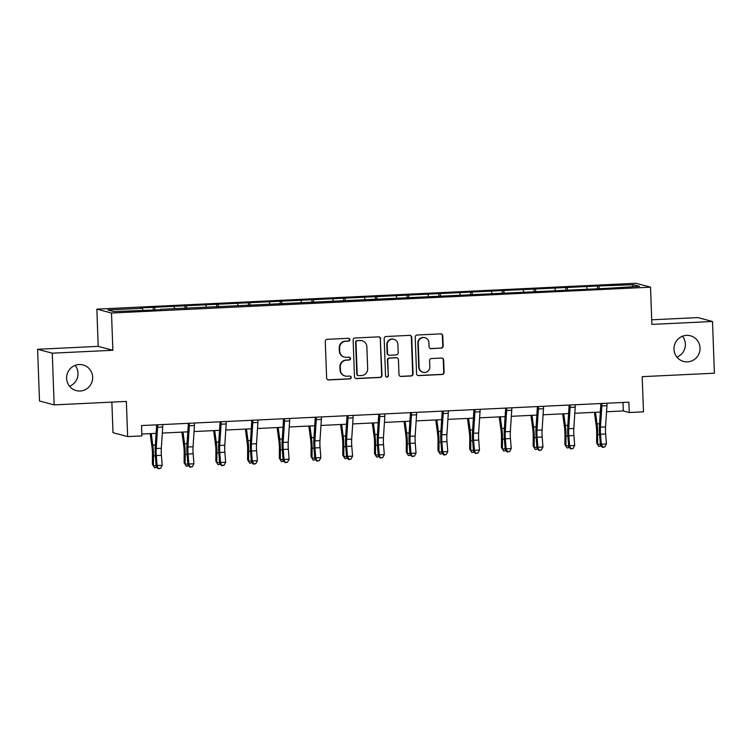 <?xml version="1.0" encoding="UTF-8"?>
<svg xmlns="http://www.w3.org/2000/svg" width="752" height="752" viewBox="0 0 752 752"><rect width="100%" height="100%" fill="white"/><g stroke="black" fill="none" stroke-linecap="round" stroke-linejoin="round"><path stroke-width="1.13" d="M349.868 339.66A1.429 1.401 104.9 0 0 348.411 338.306L327.205 339.331A2.04 1.993 104.9 0 0 325.278 341.455L326.622 378.002A2.04 1.993 104.9 0 0 328.69 379.939L349.906 378.914A1.429 1.401 104.9 0 0 350.216 376.122A1.429 1.401 104.9 0 0 349.802 376.075L347.057 376.207A6.514 6.383 104.9 0 1 340.43 370.012L340.318 366.967A6.514 6.383 104.9 0 1 346.465 360.17L349.21 360.039A1.429 1.401 104.9 0 0 349.53 357.238A1.429 1.401 104.9 0 0 349.107 357.191L346.362 357.322A6.514 6.383 104.9 0 1 339.735 351.137L339.622 348.091A6.514 6.383 104.9 0 1 345.77 341.286L348.524 341.154A1.429 1.401 104.9 0 0 349.868 339.66M344.454 357.125L344.059 357.012A6.514 6.383 104.9 0 1 339.34 351.024L339.227 347.979A6.514 6.383 104.9 0 1 345.375 341.173L348.12 341.041A1.429 1.401 104.9 0 0 348.627 338.315M327.9 379.807A2.04 1.993 104.9 0 0 328.295 379.835L349.511 378.811A1.429 1.401 104.9 0 0 350.018 376.085M345.14 376.009L344.745 375.897A6.514 6.383 104.9 0 1 340.036 369.909L339.923 366.863A6.514 6.383 104.9 0 1 346.07 360.058L348.815 359.926A1.429 1.401 104.9 0 0 349.323 357.2M673.989 349.238A13.273 13.01 104.9 0 0 683.606 361.439A13.273 13.01 104.9 0 0 700.027 347.988A13.273 13.01 104.9 0 0 690.421 335.787A13.273 13.01 104.9 0 0 673.989 349.238M676.913 357.087A13.273 13.01 104.9 0 0 682.449 336.247M66.627 378.397A13.273 13.01 104.9 0 0 76.243 390.598A13.273 13.01 104.9 0 0 92.665 377.147A13.273 13.01 104.9 0 0 83.058 364.946A13.273 13.01 104.9 0 0 66.627 378.397M69.551 386.246A13.273 13.01 104.9 0 0 75.087 365.397M441.227 348.195A2.04 1.993 104.9 0 0 443.154 346.07L442.778 335.815A2.04 1.993 104.9 0 0 440.71 333.879L417.144 335.007A2.04 1.993 104.9 0 0 415.226 337.131L416.561 373.688A2.04 1.993 104.9 0 0 418.638 375.615L442.195 374.487A2.04 1.993 104.9 0 0 444.112 372.362L443.661 359.973A2.04 1.993 104.9 0 0 441.593 358.037L431.507 358.525A2.04 1.993 104.9 0 0 429.589 360.65L429.815 366.797A5.443 5.339 104.9 0 1 423.075 372.315A5.443 5.339 104.9 0 1 419.127 367.305L418.244 343.241A5.443 5.339 104.9 0 1 424.983 337.723A5.443 5.339 104.9 0 1 428.931 342.733L429.072 346.738A2.04 1.993 104.9 0 0 431.15 348.674L440.832 348.091A2.04 1.993 104.9 0 0 442.759 345.958L442.383 335.712A2.04 1.993 104.9 0 0 441.104 333.897M52.255 353.177L112.875 350.272L98.211 346.371L37.6 349.285L52.255 353.177L54.153 404.896L126.364 401.427L127.652 436.592L141.893 435.916L141.508 425.566L628.86 402.179L629.245 412.519L643.477 411.833L642.189 376.667L714.4 373.199L712.501 321.48L697.847 317.588L651.721 319.807M112.875 350.272L111.503 313.029L650.527 287.161L651.89 324.394L712.501 321.48M380.681 338.795A2.04 1.993 104.9 0 0 378.613 336.858L355.057 337.986A2.04 1.993 104.9 0 0 353.13 340.12L354.474 376.667A2.04 1.993 104.9 0 0 356.542 378.604L380.098 377.466A2.04 1.993 104.9 0 0 382.025 375.342L380.286 338.691A2.04 1.993 104.9 0 0 379.008 336.877M386.096 336.501L409.661 335.364A2.04 1.993 104.9 0 1 411.729 337.3L413.074 373.857A2.04 1.993 104.9 0 1 411.147 375.981L401.07 376.461A2.04 1.993 104.9 0 1 398.992 374.524L398.447 359.71A2.04 1.993 104.9 0 0 396.379 357.773L389.696 358.093A2.04 1.993 104.9 0 0 387.769 360.217L388.333 375.652A1.429 1.401 104.9 0 1 386.575 377.09A1.429 1.401 104.9 0 1 385.541 375.784L384.178 338.626A2.04 1.993 104.9 0 1 386.096 336.501M54.153 404.896L39.499 401.004L37.6 349.285M111.503 313.029L96.848 309.138L635.863 283.269L650.527 287.161M597.549 288.796L597.445 286.014L141.009 307.916L142.457 308.301L107.874 309.965L113.9 311.563L160.608 309.777M597.445 286.014L633.475 284.735L639.491 286.333L606.366 288.373L160.684 309.316M587.096 288.853L586.692 286.982M567.666 290.234L567.168 287.913M555.361 290.375L554.957 288.505M535.932 291.757L535.433 289.445M523.636 291.898L523.232 290.028M504.207 293.28L503.699 290.968M491.902 293.421L491.498 291.55M472.472 294.803L471.974 292.49M460.177 294.944L459.763 293.073M440.747 296.326L440.24 294.013M428.443 296.467L428.038 294.596M409.013 297.848L408.505 295.536M396.708 297.989L396.304 296.119M377.278 299.371L376.78 297.059M364.983 299.512L364.57 297.642M345.553 300.894L345.046 298.582M333.249 301.035L332.845 299.164M313.819 302.417L313.321 300.104M301.514 302.558L301.11 300.687M282.085 303.94L281.586 301.627M269.789 304.081L269.385 302.21M250.36 305.472L249.852 303.15M238.055 305.603L237.651 303.733M218.625 306.995L218.127 304.673M206.321 307.126L205.916 305.256M186.9 308.517L186.393 306.196M174.596 308.649L174.191 306.778M155.166 310.04L154.658 307.718M142.861 310.172L142.457 308.301M111.869 402.123L112.997 432.701L127.652 436.592M98.211 346.371L96.848 309.138M606.544 411.748L623.305 410.94L629.245 412.519M141.818 434.054L156.087 433.368M162.31 433.067L187.812 431.845M194.044 431.545L219.546 430.323M225.769 430.022L251.281 428.8M257.504 428.499L283.006 427.277M289.238 426.976L314.74 425.754M320.963 425.453L346.475 424.231M352.697 423.931L378.2 422.709M384.432 422.408L409.934 421.186M416.157 420.885L441.659 419.663M447.891 419.362L473.393 418.14M479.616 417.839L505.128 416.608M511.351 416.317L536.853 415.085M543.085 414.794L568.587 413.562M574.81 413.271L600.322 412.04M632.131 286.691L633.475 284.735M599.4 288.712L598.893 286.39M622.994 402.461L623.305 410.94M153.314 310.125L153.22 307.333M185.048 308.602L184.945 305.81M216.783 307.079L216.679 304.287M248.508 305.556L248.404 302.765M280.242 304.034L280.139 301.242M311.977 302.511L311.873 299.719M343.702 300.988L343.598 298.196M375.436 299.465L375.333 296.673M407.161 297.942L407.067 295.151M438.895 296.42L438.792 293.628M470.63 294.897L470.526 292.105M502.355 293.374L502.251 290.582M534.089 291.851L533.986 289.059M565.824 290.328L565.72 287.537M355.752 378.472A2.04 1.993 104.9 0 0 356.147 378.491L379.704 377.363A2.04 1.993 104.9 0 0 381.631 375.239L380.286 338.691M357.35 340.731A1.429 1.401 104.9 0 0 356.006 342.216L357.181 374.299A1.429 1.401 104.9 0 0 358.638 375.652L361.533 375.511A6.514 6.383 104.9 0 0 367.681 368.706L366.873 346.775A6.514 6.383 104.9 0 0 360.246 340.59L356.956 340.618A1.429 1.401 104.9 0 0 355.611 342.113L356.006 342.216M358.215 375.605L357.82 375.502A1.429 1.401 104.9 0 1 356.786 374.195L355.611 342.113M362.163 340.788L361.759 340.684A6.514 6.383 104.9 0 0 359.851 340.487L360.246 340.59M356.956 340.618L359.851 340.487M400.271 376.338A2.04 1.993 104.9 0 0 400.666 376.357L410.752 375.878A2.04 1.993 104.9 0 0 412.669 373.744L411.335 337.197A2.04 1.993 104.9 0 0 410.056 335.392M396.981 357.83L396.577 357.726A2.04 1.993 104.9 0 0 395.984 357.661L389.292 357.99A2.04 1.993 104.9 0 0 387.374 360.114L388.333 375.652M386.378 377.025A1.429 1.401 104.9 0 0 387.938 375.549M397.883 344.322A5.443 5.339 104.9 0 0 393.945 339.321A5.443 5.339 104.9 0 0 387.205 344.839L387.515 353.318A2.04 1.993 104.9 0 0 389.583 355.245L396.276 354.925A2.04 1.993 104.9 0 0 398.193 352.801L397.883 344.322M393.945 339.321L393.55 339.208A5.443 5.339 104.9 0 0 386.81 344.736L387.205 344.839M388.991 355.188L388.596 355.076A2.04 1.993 104.9 0 1 387.12 353.205L386.81 344.736M430.351 348.552A2.04 1.993 104.9 0 0 430.755 348.571L440.832 348.091M424.983 337.723L424.589 337.62A5.443 5.339 104.9 0 0 417.849 343.138L418.244 343.241M423.075 372.315L422.68 372.212A5.443 5.339 104.9 0 1 418.732 367.202L417.849 343.138M417.839 375.492A2.04 1.993 104.9 0 0 418.244 375.511L441.8 374.383A2.04 1.993 104.9 0 0 443.718 372.259L443.266 359.87A2.04 1.993 104.9 0 0 441.988 358.065M150.184 433.65L152.017 447.384A10.368 1.955 87.3 0 1 152.459 454.528L152.383 464.275L153.389 465.685L153.464 455.938A15.548 2.933 -92.7 0 0 152.806 445.222L151.255 433.603M156.942 467.302L154.602 467.782L152.383 464.275M154.602 467.782L153.389 465.685L156.115 465.554M162.761 424.551A7.257 1.372 87.3 0 1 162.705 427.004L161.313 448.267A10.368 1.955 -92.7 0 0 161.398 455.317L162.197 465.291L157.112 465.535L158.202 468.731L160.599 468.28L158.569 468.374M157.676 424.795A7.257 1.372 87.3 0 1 157.619 427.249L156.237 448.512A10.368 1.955 -92.7 0 0 156.313 455.562L157.112 465.535L156.181 466.428L155.391 456.455A15.548 2.933 87.3 0 1 155.269 445.87L156.642 424.842M156.181 466.428L158.202 468.731M160.599 468.28L162.197 465.291M181.918 432.127L183.751 445.861A10.368 1.955 87.3 0 1 184.184 453.005L184.118 462.753L185.124 464.163L185.189 454.415A15.548 2.933 -92.7 0 0 184.541 443.699L182.99 432.08M188.677 465.779L186.327 466.259L184.118 462.753M186.327 466.259L185.124 464.163L187.85 464.031M213.643 430.605L215.476 444.338A10.368 1.955 87.3 0 1 215.918 451.482L215.843 461.23L216.858 462.64L216.924 452.892A15.548 2.933 -92.7 0 0 216.266 442.176L214.715 430.558M220.411 464.257L218.061 464.736L215.843 461.23M218.061 464.736L216.858 462.64L219.575 462.508M194.495 423.028A7.257 1.372 87.3 0 1 194.439 425.482L193.048 446.744A10.368 1.955 -92.7 0 0 193.132 453.794L193.922 463.768L188.837 464.012L189.927 467.208L192.333 466.757L190.294 466.851M189.41 423.273A7.257 1.372 87.3 0 1 189.354 425.726L187.962 446.979A10.368 1.955 -92.7 0 0 188.047 454.039L188.837 464.012L187.915 464.905L187.126 454.932A15.548 2.933 87.3 0 1 186.994 444.347L188.376 423.32M187.915 464.905L189.927 467.208M192.333 466.757L193.922 463.768M226.23 421.505A7.257 1.372 87.3 0 1 226.173 423.959L224.782 445.212A10.368 1.955 -92.7 0 0 224.867 452.272L225.656 462.245L220.571 462.489L221.661 465.685L224.058 465.234L222.028 465.328M221.144 421.75A7.257 1.372 87.3 0 1 221.088 424.203L219.697 445.457A10.368 1.955 -92.7 0 0 219.781 452.516L220.571 462.489L219.65 463.373L218.851 453.4A15.548 2.933 87.3 0 1 218.729 442.825L220.101 421.797M219.65 463.373L221.661 465.685M224.058 465.234L225.656 462.245M245.378 429.082L247.211 442.815A10.368 1.955 87.3 0 1 247.643 449.959L247.577 459.707L248.583 461.117L248.658 451.369A15.548 2.933 -92.7 0 0 248 440.653L246.449 429.025M252.136 462.734L249.786 463.213L247.577 459.707M249.786 463.213L248.583 461.117L251.309 460.985M277.112 427.559L278.945 441.292A10.368 1.955 87.3 0 1 279.377 448.436L279.312 458.184L280.317 459.594L280.383 449.846A15.548 2.933 -92.7 0 0 279.735 439.13L278.184 427.503M283.871 461.202L281.521 461.69L279.312 458.184M281.521 461.69L280.317 459.594L283.043 459.463M308.837 426.036L310.67 439.77A10.368 1.955 87.3 0 1 311.112 446.914L311.037 456.661L312.052 458.062L312.118 448.324A15.548 2.933 -92.7 0 0 311.46 437.608L309.909 425.98M315.605 459.679L313.255 460.168L311.037 456.661M313.255 460.168L312.052 458.062L314.768 457.94M257.955 419.983A7.257 1.372 87.3 0 1 257.898 422.436L256.507 443.689A10.368 1.955 -92.7 0 0 256.592 450.749L257.381 460.722L252.305 460.957L253.762 463.805L253.386 464.163L255.793 463.711L253.762 463.805M252.869 420.227A7.257 1.372 87.3 0 1 252.813 422.68L251.422 443.934A10.368 1.955 -92.7 0 0 251.506 450.984L252.305 460.957L251.375 461.85L250.585 451.877A15.548 2.933 87.3 0 1 250.463 441.302L251.835 420.274M251.375 461.85L253.386 464.163M255.793 463.711L257.381 460.722M289.689 418.46A7.257 1.372 87.3 0 1 289.633 420.913L288.242 442.167A10.368 1.955 -92.7 0 0 288.326 449.217L289.116 459.19L284.03 459.434L285.121 462.64L287.527 462.189L285.487 462.283M284.604 418.704A7.257 1.372 87.3 0 1 284.547 421.158L283.156 442.411A10.368 1.955 -92.7 0 0 283.241 449.461L284.03 459.434L283.109 460.327L282.32 450.354A15.548 2.933 87.3 0 1 282.188 439.779L283.57 418.751M283.109 460.327L285.121 462.64M287.527 462.189L289.116 459.19M321.414 416.937A7.257 1.372 87.3 0 1 321.358 419.39L319.976 440.644A10.368 1.955 -92.7 0 0 320.061 447.694L320.85 457.667L315.765 457.912L316.855 461.117L319.252 460.666L317.222 460.76M316.338 417.181A7.257 1.372 87.3 0 1 316.272 419.635L314.891 440.888A10.368 1.955 -92.7 0 0 314.975 447.938L315.765 457.912L314.844 458.805L314.045 448.831A15.548 2.933 87.3 0 1 313.922 438.256L315.295 417.228M314.844 458.805L316.855 461.117M319.252 460.666L320.85 457.667M353.149 415.414A7.257 1.372 87.3 0 1 353.092 417.868L351.701 439.121A10.368 1.955 -92.7 0 0 351.786 446.171L352.575 456.144L347.49 456.389L348.956 459.237L348.58 459.594L350.987 459.143L348.956 459.237M348.063 415.659A7.257 1.372 87.3 0 1 348.007 418.112L346.616 439.365A10.368 1.955 -92.7 0 0 346.7 446.415L347.49 456.389L346.569 457.282L345.779 447.308A15.548 2.933 87.3 0 1 345.657 436.733L347.029 415.706M346.569 457.282L348.58 459.594M350.987 459.143L352.575 456.144M384.883 413.891A7.257 1.372 87.3 0 1 384.827 416.345L383.435 437.598A10.368 1.955 -92.7 0 0 383.52 444.648L384.31 454.622L379.224 454.866L380.315 458.071L382.721 457.62L380.681 457.714M379.798 414.126A7.257 1.372 87.3 0 1 379.741 416.589L378.35 437.843A10.368 1.955 -92.7 0 0 378.435 444.893L379.224 454.866L378.303 455.759L377.513 445.786A15.548 2.933 87.3 0 1 377.382 435.211L378.754 414.183M378.303 455.759L380.315 458.071M382.721 457.62L384.31 454.622M416.608 412.359A7.257 1.372 87.3 0 1 416.552 414.822L415.16 436.075A10.368 1.955 -92.7 0 0 415.245 443.125L416.044 453.099L410.959 453.343L412.049 456.549L414.446 456.097L412.416 456.191M411.523 412.604A7.257 1.372 87.3 0 1 411.466 415.066L410.084 436.32A10.368 1.955 -92.7 0 0 410.16 443.37L410.959 453.343L410.028 454.236L409.238 444.263A15.548 2.933 87.3 0 1 409.116 433.688L410.489 412.66M410.028 454.236L412.049 456.549M414.446 456.097L416.044 453.099M448.342 410.836A7.257 1.372 87.3 0 1 448.286 413.299L446.895 434.553A10.368 1.955 -92.7 0 0 446.979 441.603L447.769 451.576L442.684 451.82L444.15 454.669L443.774 455.026L446.18 454.575L444.15 454.669M443.257 411.081A7.257 1.372 87.3 0 1 443.201 413.544L441.809 434.797A10.368 1.955 -92.7 0 0 441.894 441.847L442.684 451.82L441.762 452.713L440.973 442.74A15.548 2.933 87.3 0 1 440.841 432.165L442.223 411.137M441.762 452.713L443.774 455.026M446.18 454.575L447.769 451.576M480.077 409.314A7.257 1.372 87.3 0 1 480.02 411.776L478.629 433.03A10.368 1.955 -92.7 0 0 478.714 440.08L479.503 450.053L474.418 450.298L475.508 453.503L477.915 453.052L475.875 453.146M474.991 409.558A7.257 1.372 87.3 0 1 474.935 412.021L473.544 433.274A10.368 1.955 -92.7 0 0 473.628 440.324L474.418 450.298L473.497 451.191L472.698 441.217A15.548 2.933 87.3 0 1 472.576 430.642L473.948 409.614M473.497 451.191L475.508 453.503M477.915 453.052L479.503 450.053M511.802 407.791A7.257 1.372 87.3 0 1 511.745 410.254L510.354 431.507A10.368 1.955 -92.7 0 0 510.439 438.557L511.238 448.53L506.152 448.775L507.609 451.623L507.233 451.98L509.64 451.529L507.609 451.623M506.716 408.035A7.257 1.372 87.3 0 1 506.66 410.498L505.269 431.751A10.368 1.955 -92.7 0 0 505.353 438.801L506.152 448.775L505.222 449.668L504.432 439.694A15.548 2.933 87.3 0 1 504.31 429.119L505.682 408.092M505.222 449.668L507.233 451.98M509.64 451.529L511.238 448.53M543.536 406.268A7.257 1.372 87.3 0 1 543.48 408.731L542.089 429.984A10.368 1.955 -92.7 0 0 542.173 437.034L542.963 447.008L537.877 447.252L538.968 450.457L541.374 450.006L539.334 450.1M538.451 406.512A7.257 1.372 87.3 0 1 538.394 408.975L537.003 430.229A10.368 1.955 -92.7 0 0 537.088 437.279L537.877 447.252L536.956 448.145L536.167 438.172A15.548 2.933 87.3 0 1 536.035 427.597L537.417 406.569M536.956 448.145L538.968 450.457M541.374 450.006L542.963 447.008M575.271 404.745A7.257 1.372 87.3 0 1 575.205 407.208L573.823 428.461A10.368 1.955 -92.7 0 0 573.908 435.511L574.697 445.485L569.612 445.729L570.702 448.935L573.099 448.483L571.069 448.577M570.185 404.99A7.257 1.372 87.3 0 1 570.129 407.452L568.738 428.706A10.368 1.955 -92.7 0 0 568.822 435.756L569.612 445.729L568.691 446.622L567.892 436.649A15.548 2.933 87.3 0 1 567.769 426.074L569.142 405.046M568.691 446.622L570.702 448.935M573.099 448.483L574.697 445.485M606.996 403.222A7.257 1.372 87.3 0 1 606.939 405.685L605.548 426.939A10.368 1.955 -92.7 0 0 605.633 433.989L606.422 443.962L601.337 444.206L602.803 447.055L602.427 447.412L604.834 446.961L602.803 447.055M601.91 403.467A7.257 1.372 87.3 0 1 601.854 405.93L600.463 427.183A10.368 1.955 -92.7 0 0 600.547 434.233L601.337 444.206L600.416 445.099L599.626 435.126A15.548 2.933 87.3 0 1 599.504 424.551L600.876 403.514M600.416 445.099L602.427 447.412M604.834 446.961L606.422 443.962M340.571 424.513L342.404 438.247A10.368 1.955 87.3 0 1 342.837 445.391L342.771 455.139L343.777 456.539L343.843 446.801A15.548 2.933 -92.7 0 0 343.194 436.085L341.643 424.457M347.33 458.156L344.98 458.635L342.771 455.139M344.98 458.635L343.777 456.539L346.503 456.417M372.296 422.991L374.129 436.724A10.368 1.955 87.3 0 1 374.571 443.868L374.505 453.616L375.511 455.016L375.577 445.278A15.548 2.933 -92.7 0 0 374.919 434.562L373.368 422.934M379.064 456.633L376.714 457.113L374.505 453.616M376.714 457.113L375.511 455.016L378.228 454.885M404.031 421.468L405.864 435.201A10.368 1.955 87.3 0 1 406.306 442.345L406.23 452.093L407.236 453.494L407.311 443.755A15.548 2.933 -92.7 0 0 406.653 433.039L405.102 421.411M410.789 455.11L408.449 455.59L406.23 452.093M408.449 455.59L407.236 453.494L409.962 453.362M435.765 419.945L437.598 433.678A10.368 1.955 87.3 0 1 438.031 440.822L437.965 450.57L438.971 451.971L439.036 442.232A15.548 2.933 -92.7 0 0 438.388 431.507L436.837 419.889M442.524 453.588L440.174 454.067L437.965 450.57M440.174 454.067L438.971 451.971L441.697 451.839M467.49 418.422L469.323 432.156A10.368 1.955 87.3 0 1 469.765 439.3L469.69 449.047L470.705 450.448L470.771 440.71A15.548 2.933 -92.7 0 0 470.113 429.984L468.562 418.366M474.258 452.065L471.908 452.544L469.69 449.047M471.908 452.544L470.705 450.448L473.422 450.316M499.225 416.899L501.058 430.633A10.368 1.955 87.3 0 1 501.49 437.777L501.424 447.525L502.43 448.925L502.505 439.187A15.548 2.933 -92.7 0 0 501.847 428.461L500.296 416.843M505.983 450.542L503.643 451.021L501.424 447.525M503.643 451.021L502.43 448.925L505.156 448.794M530.959 415.377L532.792 429.11A10.368 1.955 87.3 0 1 533.224 436.254L533.159 446.002L534.164 447.402L534.23 437.655A15.548 2.933 -92.7 0 0 533.582 426.939L532.031 415.32M537.718 449.019L535.368 449.499L533.159 446.002M535.368 449.499L534.164 447.402L536.89 447.271M562.684 413.854L564.517 427.587A10.368 1.955 87.3 0 1 564.959 434.731L564.884 444.479L565.899 445.88L565.965 436.132A15.548 2.933 -92.7 0 0 565.307 425.416L563.756 413.797M569.452 447.496L567.102 447.976L564.884 444.479M567.102 447.976L565.899 445.88L568.615 445.748M594.418 412.322L596.251 426.064A10.368 1.955 87.3 0 1 596.684 433.208L596.618 442.956L597.624 444.357L597.699 434.609A15.548 2.933 -92.7 0 0 597.041 423.893L595.49 412.275M601.177 445.974L598.827 446.453L596.618 442.956M598.827 446.453L597.624 444.357L600.35 444.225M153.464 455.938L155.344 455.844M152.806 445.222L155.316 445.099M161.313 448.267L156.237 448.512M161.398 455.317L156.313 455.562M162.705 427.004L157.619 427.249M185.189 454.415L187.079 454.321M184.541 443.699L187.051 443.577M216.924 452.892L218.813 452.798M216.266 442.176L218.776 442.054M193.048 446.744L187.962 446.979M193.132 453.794L188.047 454.039M194.439 425.482L189.354 425.726M224.782 445.212L219.697 445.457M224.867 452.272L219.781 452.516M226.173 423.959L221.088 424.203M248.658 451.369L250.538 451.275M248 440.653L250.51 440.531M280.383 449.846L282.273 449.752M279.735 439.13L282.244 439.008M312.118 448.324L313.998 448.23M311.46 437.608L313.969 437.485M256.507 443.689L251.422 443.934M256.592 450.749L251.506 450.984M257.898 422.436L252.813 422.68M288.242 442.167L283.156 442.411M288.326 449.217L283.241 449.461M289.633 420.913L284.547 421.158M319.976 440.644L314.891 440.888M320.061 447.694L314.975 447.938M321.358 419.39L316.272 419.635M351.701 439.121L346.616 439.365M351.786 446.171L346.7 446.415M353.092 417.868L348.007 418.112M383.435 437.598L378.35 437.843M383.52 444.648L378.435 444.893M384.827 416.345L379.741 416.589M415.16 436.075L410.084 436.32M415.245 443.125L410.16 443.37M416.552 414.822L411.466 415.066M446.895 434.553L441.809 434.797M446.979 441.603L441.894 441.847M448.286 413.299L443.201 413.544M478.629 433.03L473.544 433.274M478.714 440.08L473.628 440.324M480.02 411.776L474.935 412.021M510.354 431.507L505.269 431.751M510.439 438.557L505.353 438.801M511.745 410.254L506.66 410.498M542.089 429.984L537.003 430.229M542.173 437.034L537.088 437.279M543.48 408.731L538.394 408.975M573.823 428.461L568.738 428.706M573.908 435.511L568.822 435.756M575.205 407.208L570.129 407.452M605.548 426.939L600.463 427.183M605.633 433.989L600.547 434.233M606.939 405.685L601.854 405.93M343.843 446.801L345.732 446.707M343.194 436.085L345.704 435.963M375.577 445.278L377.466 445.184M374.919 434.562L377.438 434.44M407.311 443.755L409.191 443.661M406.653 433.039L409.163 432.917M439.036 442.232L440.926 442.138M438.388 431.507L440.898 431.394M470.771 440.71L472.66 440.616M470.113 429.984L472.623 429.871M502.505 439.187L504.385 439.093M501.847 428.461L504.357 428.349M534.23 437.655L536.12 437.57M533.582 426.939L536.091 426.826M565.965 436.132L567.845 436.047M565.307 425.416L567.816 425.294M597.699 434.609L599.579 434.524M597.041 423.893L599.551 423.771"/></g></svg>
